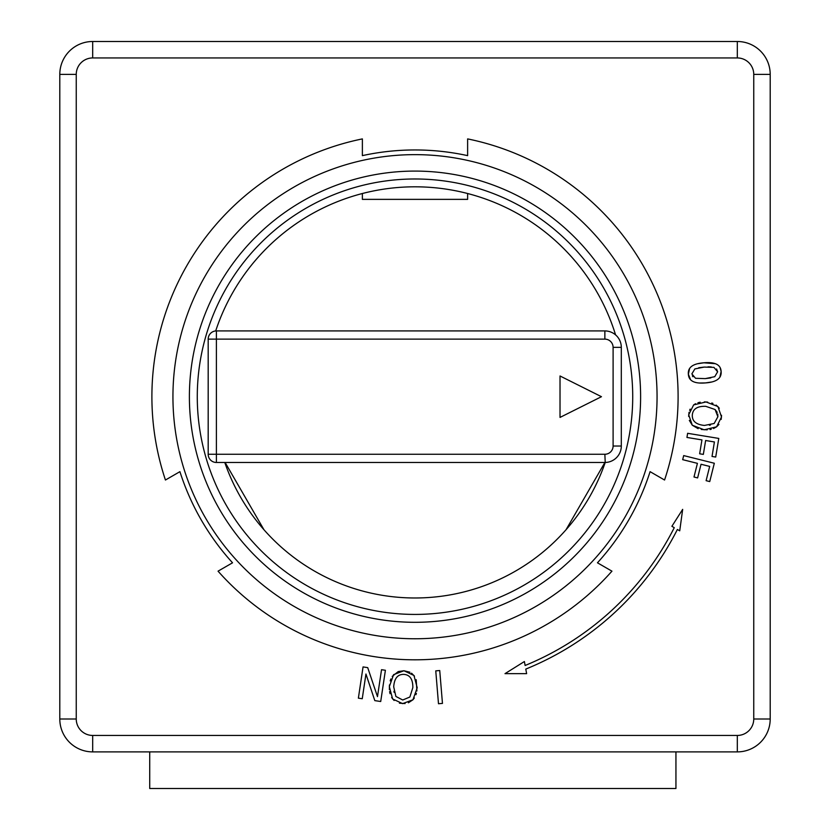 <?xml version="1.0" encoding="UTF-8"?>
<svg xmlns="http://www.w3.org/2000/svg" width="830" height="830" viewBox="0 0 830 830"><rect width="100%" height="100%" fill="white"/><g stroke="black" fill="none" stroke-linecap="round" stroke-linejoin="round"><path stroke-width="1.25" d="M389.363 689.647L389.436 684.968M390.204 680.89L390.868 678.961M392.196 676.429L398.244 671.574L403.951 670.754L409.927 672.207M394.115 700.489L391.646 697.532M390.038 693.683L389.592 691.639M405.071 703.56L399.417 703.186M414.336 697.957L412.946 699.773L408.381 702.782M416.204 679.677L416.909 690.965M416.39 693.361L415.955 694.7M411.545 673.192L414.461 676.149M393.939 691.286L394.146 692.376M395.889 696.443L402.737 700.001L409.875 697.013L412.842 687.582C412.904 679.158 409.875 674.759 403.774 674.385C397.663 674.271 394.312 678.411 393.7 686.804L395.889 696.443M413.952 675.464L417.22 687.759L412.946 699.773L402.623 703.633L392.621 698.953L389.322 686.628L393.596 674.645L403.951 670.754L413.952 675.464M711.455 382.028L705.583 382.91C694.482 383.885 688.734 380.991 688.361 374.206C687.728 367.389 692.905 363.582 703.902 362.793C715.035 361.797 720.782 364.702 721.125 371.508C721.706 378.314 716.518 382.111 705.583 382.91L699.503 383.014M690.55 379.673L688.361 374.206L689.606 368.479M720.191 367.877L721.125 371.508L719.849 377.256M717.628 371.799L713.935 367.379L704.255 367.078L694.855 368.925L691.857 373.925L695.55 378.293L705.23 378.625L714.744 376.685L717.628 371.799L716.57 368.977M711.217 366.912L707.98 366.86M704.255 367.078L698.736 367.732M697.978 363.675L703.902 362.793L715.387 363.706M692.355 375.865L692.946 376.747M705.23 378.625L710.833 377.909M701.941 439.91L686.939 437.441L687.624 433.302L718.78 438.427L715.709 457.06L712.026 456.448L714.412 441.954L705.625 440.512L703.342 454.394L699.649 453.792L701.941 439.91M677.384 529.478A294.059 294.059 0 0 1 525.784 669.094L526.625 673.649L505.003 673.649L524.384 661.541L525.12 665.484A290.469 290.469 0 0 0 674.261 527.673L671.885 526.303L682.665 509.371L679.729 530.827L677.384 529.478M697.418 463.348L682.675 459.664L683.692 455.587L714.319 463.254L709.733 481.576L706.112 480.663L709.671 466.419L701.039 464.261L697.615 477.914L693.994 477.001L697.418 463.348M718.936 424.421L716.581 426.827L704.182 429.805L692.303 425.23L688.682 414.782L693.652 404.905L706.019 401.948L717.929 406.534L721.519 416.951L716.581 426.827L713.51 428.539M711.237 429.276L710.065 429.525M707.202 429.847L701.246 429.452M721.55 415.291L721.177 419.409M716.145 405.092L719.33 408.225M704.359 401.886L707.668 402.104M711.787 402.986L712.928 403.401M717.213 412.344L715.087 409.522L705.728 406.316C697.314 406.046 692.842 408.951 692.313 415.042C692.033 421.152 696.09 424.607 704.473 425.437L714.163 423.487L717.888 416.733L717.743 414.025M717.888 416.733L715.087 409.522M698.154 428.685L692.303 425.23L689.325 420.395M688.651 416.442L689.025 412.344M689.637 410.269L690.155 409.107M693.641 404.905L695.561 403.712M697.947 402.747L700.198 402.208M709.391 425.251L710.459 425.033M442.463 703.404L438.489 703.736L435.76 670.868L439.734 670.536L442.463 703.404M363.052 666.926L367.711 667.631L377.484 696.619L381.53 669.696L385.4 670.277L380.711 701.506L374.818 700.624L365.947 674.012L362.243 698.736L358.373 698.154L363.052 666.926M362.378 138.9L362.378 155.635L362.378 138.9A263.11 263.11 0 0 0 165.44 480.02L179.923 471.658A246.738 246.738 0 0 0 232.545 562.802L218.051 571.164L232.545 562.802M218.051 571.164A263.11 263.11 0 0 0 611.949 571.164L597.455 562.802A246.738 246.738 0 0 0 650.077 471.658L664.56 480.02L650.077 471.658M664.56 480.02A263.11 263.11 0 0 0 467.622 138.9L467.622 155.635A246.738 246.738 0 0 0 362.378 155.635M560.022 417.417L560.022 375.98L601.46 396.699L560.022 417.417M59.802 719.008A32.889 32.889 0 0 0 92.69 751.887L737.31 751.887A32.889 32.889 0 0 0 770.199 719.008L770.199 74.389A32.889 32.889 0 0 0 737.31 41.5L92.69 41.5A32.889 32.889 0 0 0 59.802 74.389L59.802 719.008L76.246 719.008L76.246 74.389A16.444 16.444 0 0 1 92.69 57.944L737.31 57.944A16.444 16.444 0 0 1 753.754 74.389L753.754 719.008A16.444 16.444 0 0 1 737.31 735.453L92.69 735.453A16.444 16.444 0 0 1 76.246 719.008M621.307 347.365A16.444 16.444 0 0 0 604.863 330.921L216.391 330.921L604.863 330.921L604.863 339.128A8.238 8.238 0 0 1 613.1 347.365L621.307 347.365L621.307 446.032L621.307 347.365M208.185 339.128L216.391 339.128L216.391 330.921A8.207 8.207 0 0 0 208.185 339.128L208.185 454.259A8.207 8.207 0 0 0 216.391 462.476L604.863 462.476A16.444 16.444 0 0 0 621.307 446.032L613.1 446.032A8.238 8.238 0 0 1 604.863 454.259L605.226 462.476A201.275 201.275 0 0 1 224.774 462.476M566.06 529.706L604.883 462.476M611.949 571.164L597.455 562.802M165.44 480.02L179.923 471.658M225.117 462.476L263.94 529.706M415 178.979A217.719 217.719 0 0 0 258.348 547.904A217.719 217.719 0 0 0 615.404 481.794A217.719 217.719 0 0 0 415 178.979M467.622 193.525L467.622 199.366L362.378 199.366L362.378 193.525M467.622 138.9L467.622 155.635M215.686 330.952A209.876 209.876 0 0 1 615.57 334.874M251.314 551.96A225.615 225.615 0 0 1 415 171.084A225.615 225.615 0 0 1 622.282 485.778A225.615 225.615 0 0 1 251.314 551.96M415 638.758A242.059 242.059 0 0 1 205.373 275.664A242.059 242.059 0 0 1 624.627 275.664A242.059 242.059 0 0 1 415 638.758M149.722 751.887L149.722 788.5L675.942 788.5L675.942 751.887M92.69 751.887L92.69 735.453M737.31 735.453L737.31 751.887M92.69 57.944L92.69 41.5M59.802 74.389L76.246 74.389M737.31 41.5L737.31 57.944M770.199 719.008L753.754 719.008M753.754 74.389L770.199 74.389M216.391 462.476L216.391 339.128L604.863 339.128M604.863 454.259L208.185 454.259M613.1 347.365L613.1 446.032"/></g></svg>
